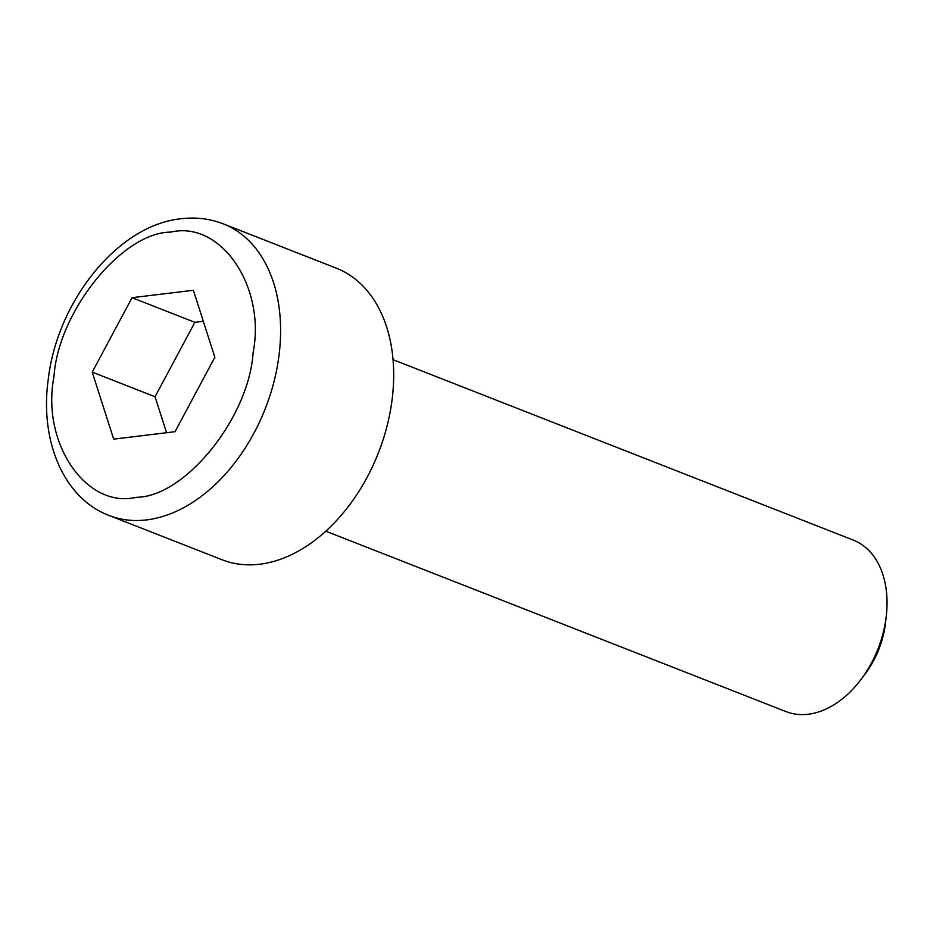 <?xml version="1.0" encoding="UTF-8"?>
<svg xmlns="http://www.w3.org/2000/svg" width="933" height="933" viewBox="0 0 933 933"><rect width="100%" height="100%" fill="white"/><g stroke="black" fill="none" stroke-linecap="round" stroke-linejoin="round"><path stroke-width="1.4" d="M325.804 531.18L786.064 711.611A92.11 62.698 -68.6 0 0 808.2 714.246A92.11 62.698 -68.6 0 0 861.497 678.816A92.11 62.698 -68.6 0 0 886.35 615.407A92.11 62.698 -68.6 0 0 853.298 540.102L393.05 359.671M861.497 678.816L865.614 673.253A74.034 50.394 -68.6 0 0 885.592 622.299L886.35 615.407M336.323 268.179A156.581 106.584 111.4 0 1 386.868 426.789A156.581 106.584 111.4 0 1 259.666 564.232A156.581 106.584 111.4 0 1 222.031 559.742L108.951 515.413A156.581 106.584 111.4 0 0 146.586 519.903A156.581 106.584 111.4 0 0 273.789 382.46A156.581 106.584 111.4 0 0 223.244 223.85L336.323 268.179M193.376 290.291L214.847 357.292L175.007 431.711L113.686 439.128L92.215 372.115L132.054 297.697L193.376 290.291M203.312 321.302L194.88 322.328L132.054 297.697M194.88 322.328L155.041 396.747L92.215 372.115M155.041 396.747L166.575 432.737M136.311 497.301C86.279 509.173 40.994 442.872 53.974 376.734C58.033 311.68 122.258 232.142 170.751 232.119C220.783 220.235 266.068 286.536 253.1 352.674C249.029 417.739 184.804 497.266 136.311 497.301M223.244 223.85C209.902 218.684 195.86 216.981 181.107 218.754C117.92 224.97 57.24 301.242 48.259 379.369C39.618 440.353 63.397 498.21 108.951 515.413"/></g></svg>

